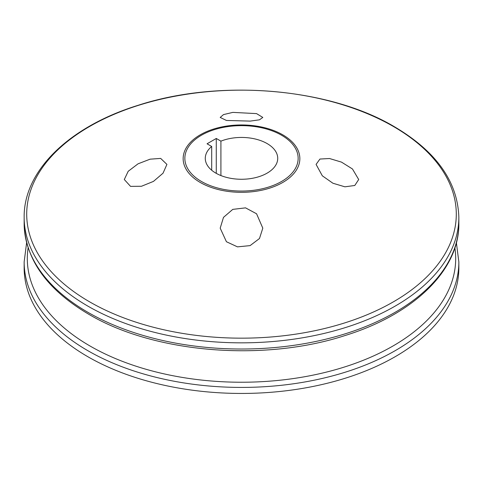 <?xml version="1.0" encoding="UTF-8"?>
<svg xmlns="http://www.w3.org/2000/svg" width="483" height="483" viewBox="0 0 483 483"><rect width="100%" height="100%" fill="white"/><g stroke="black" fill="none" stroke-linecap="round" stroke-linejoin="round"><path stroke-width="0.72" d="M226.43 241.735L237.479 246.861L250.091 245.618L259.48 238.517L262.806 228.157L256.57 213.776L245.545 207.859L232.77 209.381L223.496 217.368L220.194 228.157L226.43 241.735M322.324 175.812L332.92 183.238L344.916 186.818L354.788 185.478L358.7 179.525L352.457 168.972L341.499 162.119L329.509 158.521L319.945 159.046L316.081 164.401L322.324 175.812M87.809 356.695A217.35 125.483 0 0 0 324.679 383.894A217.35 125.483 0 0 0 458.85 267.962L458.85 261.931A217.35 125.483 180 0 1 324.679 377.869A217.35 125.483 180 0 1 87.809 350.664A217.35 125.483 180 0 1 24.15 261.931L24.15 267.962A217.35 125.483 0 0 0 87.809 356.695M220.912 141.145L216.275 138.464L207.056 143.789L211.693 146.464A36.225 20.914 0 0 0 205.275 158.352A36.225 20.914 0 0 0 215.883 173.137A36.225 20.914 0 0 0 255.362 177.672A36.225 20.914 0 0 0 277.725 158.352A36.225 20.914 0 0 0 267.117 143.566A36.225 20.914 0 0 0 220.912 141.145L220.912 175.558M160.676 158.412L150.086 159.179L138.053 163.815L128.2 171.284L124.3 179.525L130.543 186.372L141.477 186.269L153.467 181.391L163.043 173.186L166.919 164.401L160.676 158.412M256.57 113.614L232.872 112.382L223.502 114.598L220.194 117.435L226.43 120.448L250.2 121.106L259.486 119.814L262.806 117.435L256.57 113.614M211.693 170.239L211.693 146.464M216.275 173.361L216.275 138.464M24.15 217.35C23.558 170.487 69.649 126.341 138.343 105.234C219.674 78.765 329.014 87.84 394.309 126.673C436.209 151.402 457.727 181.632 458.85 217.35A217.35 125.483 180 0 1 324.679 333.288A217.35 125.483 180 0 1 87.809 306.083A217.35 125.483 180 0 1 24.15 217.35L24.15 223.538A217.35 125.483 0 0 0 87.809 312.266A217.35 125.483 0 0 0 324.679 339.471A217.35 125.483 0 0 0 458.85 223.538C459.436 270.275 413.593 314.33 345.182 335.492C263.803 362.153 154.131 353.139 88.691 314.222C46.791 289.486 25.273 259.256 24.15 223.538M89.621 301.845A214.79 124.004 0 0 0 393.379 301.845A214.79 124.004 0 0 0 393.379 126.474A214.79 124.004 0 0 0 89.621 126.474A214.79 124.004 0 0 0 89.621 301.845M282.754 134.817A58.346 33.683 180 0 1 282.754 182.459A58.346 33.683 180 0 1 200.246 182.459A58.346 33.683 180 0 1 200.246 134.817A58.346 33.683 180 0 1 282.754 134.817M201.441 181.475A56.65 32.705 0 0 0 281.559 181.475A56.65 32.705 0 0 0 281.559 135.228A56.65 32.705 0 0 0 201.441 135.228A56.65 32.705 0 0 0 201.441 181.475M28.117 247.851A214.192 123.66 0 0 0 90.043 346.015A214.192 123.66 0 0 0 331.978 370.66A214.192 123.66 0 0 0 454.883 247.851M458.85 261.931L456.387 242.738M458.85 217.35L458.85 223.538M26.613 242.738L24.15 261.931"/></g></svg>
